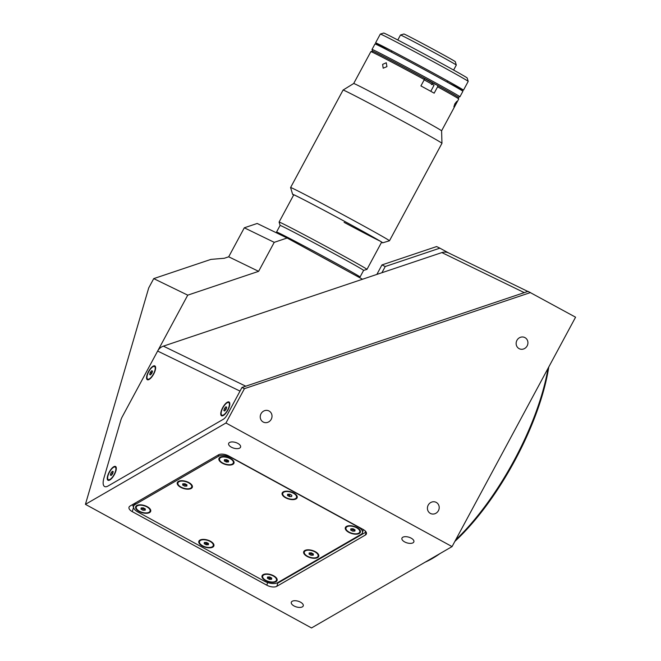 <?xml version="1.0" encoding="UTF-8"?>
<svg xmlns="http://www.w3.org/2000/svg" width="661" height="661" viewBox="0 0 661 661"><rect width="100%" height="100%" fill="white"/><g stroke="black" fill="none" stroke-linecap="round" stroke-linejoin="round"><path stroke-width="0.99" d="M430.782 91.309L434.037 85.261L424.18 79.857M404.648 541.913A6.238 2.991 -163.7 0 0 413.885 541.78A6.238 2.991 -163.7 0 0 411.15 538.145A6.238 2.991 -163.7 0 0 401.913 538.277A6.238 2.991 -163.7 0 0 404.648 541.913M231.35 447.175A6.238 2.991 -163.7 0 0 240.596 447.043A6.238 2.991 -163.7 0 0 237.861 443.407A6.238 2.991 -163.7 0 0 228.615 443.539A6.238 2.991 -163.7 0 0 231.35 447.175M294.029 605.955A6.238 2.991 -163.7 0 0 303.267 605.823A6.238 2.991 -163.7 0 0 300.532 602.188A6.238 2.991 -163.7 0 0 291.294 602.32A6.238 2.991 -163.7 0 0 294.029 605.955M261.029 413.728A6.238 5.809 115.9 0 0 263.4 422.123A6.238 5.809 115.9 0 0 271.225 419.297A6.238 5.809 115.9 0 0 268.853 410.902A6.238 5.809 115.9 0 0 261.029 413.728M516.935 340.341A6.238 5.809 115.9 0 0 519.306 348.744A6.238 5.809 115.9 0 0 527.131 345.918A6.238 5.809 115.9 0 0 524.76 337.515A6.238 5.809 115.9 0 0 516.935 340.341M428.212 505.12A6.238 5.809 115.9 0 0 430.584 513.514A6.238 5.809 115.9 0 0 438.408 510.689A6.238 5.809 115.9 0 0 436.037 502.294A6.238 5.809 115.9 0 0 428.212 505.12M548.779 366.962A143.495 52.359 118.7 0 1 454.842 541.433M439.986 553.587A143.495 52.359 118.7 0 1 425.122 562.189M426.13 561.602A144.742 52.814 -61.3 0 0 436.128 555.818M455.619 539.987A144.742 52.814 -61.3 0 0 548.052 368.309M85.426 504.343L225.963 422.99L452.058 546.597L311.521 627.95L85.426 504.343L148.708 287.932L153.724 278.62L210.942 259.393L224.335 258.261L228.698 256.799L258.616 271.341L274.232 242.339L244.314 227.797L257.195 223.468L287.122 238.01L274.232 242.339M228.698 256.799L244.314 227.797M287.122 238.01L362.525 279.239M153.724 278.62L187.741 295.153L258.616 271.341M187.741 295.153L122.302 416.686A7.486 2.735 -61.3 0 0 120.856 420.14L103.967 477.895A14.972 5.462 -61.3 0 0 108.09 485.984L223.294 419.289A7.486 2.735 -61.3 0 0 227.599 414.183L241.984 387.462L528.032 291.361L575.574 317.197L452.058 546.597M241.984 387.462L244.446 388.66L530.494 292.55M225.963 422.99L244.446 388.66M276.852 586.29L365.351 535.063A7.486 3.594 -163.7 0 0 366.417 533.815A7.486 3.594 -163.7 0 0 363.137 529.453L228.582 455.892A7.486 3.594 -163.7 0 0 218.56 454.809L130.06 506.045A7.486 3.594 -163.7 0 0 128.994 507.284A7.486 3.594 -163.7 0 0 132.274 511.647L266.829 585.208A7.486 3.594 -163.7 0 0 276.852 586.29L277.901 582.705M376.853 274.422L381.967 264.921L385.247 266.515L381.901 272.729M381.967 264.921L436.599 246.561L439.879 248.156L385.247 266.515M448.844 253.056L439.879 248.156M191.236 488.462A7.858 3.768 -163.7 0 0 191.707 484.819A7.858 3.768 -163.7 0 0 179.073 481.125A7.858 3.768 -163.7 0 0 178.387 481.439A7.858 3.768 -163.7 0 0 180.709 487.322A7.858 3.768 -163.7 0 0 191.236 488.462M317.635 557.562A7.858 3.768 -163.7 0 0 318.115 553.926A7.858 3.768 -163.7 0 0 305.473 550.225A7.858 3.768 -163.7 0 0 304.795 550.539A7.858 3.768 -163.7 0 0 307.117 556.422A7.858 3.768 -163.7 0 0 317.635 557.562M359.278 533.452A7.858 3.768 -163.7 0 0 359.758 529.816A7.858 3.768 -163.7 0 0 347.116 526.115A7.858 3.768 -163.7 0 0 346.438 526.429A7.858 3.768 -163.7 0 0 348.76 532.32A7.858 3.768 -163.7 0 0 359.278 533.452M296.078 498.906A7.858 3.768 -163.7 0 0 296.558 495.263A7.858 3.768 -163.7 0 0 283.916 491.569A7.858 3.768 -163.7 0 0 283.239 491.883A7.858 3.768 -163.7 0 0 285.56 497.766A7.858 3.768 -163.7 0 0 296.078 498.906M232.879 464.353A7.858 3.768 -163.7 0 0 233.35 460.709A7.858 3.768 -163.7 0 0 220.716 457.015A7.858 3.768 -163.7 0 0 220.03 457.329A7.858 3.768 -163.7 0 0 222.36 463.212A7.858 3.768 -163.7 0 0 232.879 464.353M149.584 512.572A7.858 3.768 -163.7 0 0 150.064 508.929A7.858 3.768 -163.7 0 0 137.422 505.235A7.858 3.768 -163.7 0 0 136.744 505.549A7.858 3.768 -163.7 0 0 139.066 511.432A7.858 3.768 -163.7 0 0 149.584 512.572M212.792 547.118A7.858 3.768 -163.7 0 0 213.263 543.482A7.858 3.768 -163.7 0 0 200.63 539.781A7.858 3.768 -163.7 0 0 199.944 540.095A7.858 3.768 -163.7 0 0 202.266 545.986A7.858 3.768 -163.7 0 0 212.792 547.118M275.992 581.672A7.858 3.768 -163.7 0 0 276.463 578.028A7.858 3.768 -163.7 0 0 263.83 574.335A7.858 3.768 -163.7 0 0 263.144 574.649A7.858 3.768 -163.7 0 0 265.466 580.532A7.858 3.768 -163.7 0 0 275.992 581.672M277.62 582.672L278.421 582.762L365.616 532.287L365.021 530.758M361.013 534.402A9.981 4.784 -163.7 0 0 362.443 532.741A9.981 4.784 -163.7 0 0 358.064 526.933L231.664 457.825A9.981 4.784 -163.7 0 0 218.304 456.379L135.009 504.599A9.981 4.784 -163.7 0 0 133.588 506.26A9.981 4.784 -163.7 0 0 137.959 512.068L264.367 581.176A9.981 4.784 -163.7 0 0 277.727 582.622L361.013 534.402M362.443 532.741L363.054 530.643A9.981 4.784 -163.7 0 0 363.096 529.436M134.538 503.451A9.981 4.784 -163.7 0 0 134.2 504.153L133.588 506.26M132.473 504.649L133.514 507.276M227.863 410.142A7.858 2.867 -61.3 0 0 229.739 403.078A7.858 2.867 -61.3 0 0 222.699 407.63A7.858 2.867 -61.3 0 0 222.798 415.769A7.858 2.867 -61.3 0 0 227.863 410.142M114.361 474.631A7.858 2.867 -61.3 0 0 116.237 467.567A7.858 2.867 -61.3 0 0 109.197 472.119A7.858 2.867 -61.3 0 0 109.296 480.258A7.858 2.867 -61.3 0 0 114.361 474.631M153.674 374.076A7.858 2.867 -61.3 0 0 155.55 367.012A7.858 2.867 -61.3 0 0 148.51 371.565A7.858 2.867 -61.3 0 0 148.609 379.703A7.858 2.867 -61.3 0 0 153.674 374.076M157.64 351.057L240.026 391.105L227.599 414.183A7.486 2.735 118.7 0 1 223.294 419.289L108.09 485.984A14.972 5.462 118.7 0 1 103.967 477.895L120.856 420.14A7.486 2.735 118.7 0 1 122.302 416.686L157.64 351.057A9.981 9.295 -64.1 0 1 163.374 346.149L441.87 252.576A9.981 9.295 -64.1 0 1 448.654 252.965L527.8 291.435M163.374 346.149L245.76 386.198L524.256 292.625L441.87 252.576M141.495 507.929A2.165 1.033 -163.7 0 0 142.346 508.656A2.165 1.033 -163.7 0 0 145.28 508.945M146.907 506.888A7.172 3.437 -163.7 0 0 136.282 507.045A7.172 3.437 -163.7 0 0 139.421 511.226A7.172 3.437 -163.7 0 0 150.055 511.069A7.172 3.437 -163.7 0 0 146.907 506.888M145.313 508.962L143.272 507.846L141.124 507.945L141.016 509.152L143.057 510.267L145.205 510.168L145.313 508.962M204.703 542.474A2.165 1.033 -163.7 0 0 205.546 543.21A2.165 1.033 -163.7 0 0 208.479 543.499M210.107 541.442A7.172 3.437 -163.7 0 0 199.482 541.599A7.172 3.437 -163.7 0 0 202.63 545.771A7.172 3.437 -163.7 0 0 213.255 545.622A7.172 3.437 -163.7 0 0 210.107 541.442M206.257 544.821L208.405 544.722L208.512 543.516L206.472 542.4L204.332 542.491L204.224 543.706L206.257 544.821L206.571 543.772L208.496 543.681M204.546 542.483L204.224 543.706M183.147 483.819A2.165 1.033 -163.7 0 0 183.989 484.554A2.165 1.033 -163.7 0 0 186.931 484.835L184.915 483.736L182.775 483.835L182.667 485.042L184.7 486.157L186.848 486.066L186.956 484.852M188.55 482.786A7.172 3.437 -163.7 0 0 177.925 482.935A7.172 3.437 -163.7 0 0 181.073 487.116A7.172 3.437 -163.7 0 0 191.698 486.959A7.172 3.437 -163.7 0 0 188.55 482.786M267.903 577.028A2.165 1.033 -163.7 0 0 268.746 577.764A2.165 1.033 -163.7 0 0 270.845 578.268A2.165 1.033 -163.7 0 0 271.688 578.045M270.845 578.268L271.704 578.235M273.307 575.995A7.172 3.437 -163.7 0 0 262.681 576.144A7.172 3.437 -163.7 0 0 265.829 580.325A7.172 3.437 -163.7 0 0 276.455 580.176A7.172 3.437 -163.7 0 0 273.307 575.995M271.712 578.061L269.68 576.954L267.531 577.045L267.424 578.259L269.465 579.367L271.605 579.276L271.712 578.061M267.424 578.259L267.73 577.202L269.771 578.317L269.465 579.367M309.546 552.918A2.165 1.033 -163.7 0 0 310.397 553.654A2.165 1.033 -163.7 0 0 313.331 553.943M314.958 551.885A7.172 3.437 -163.7 0 0 304.324 552.042A7.172 3.437 -163.7 0 0 307.472 556.215A7.172 3.437 -163.7 0 0 318.098 556.066A7.172 3.437 -163.7 0 0 314.958 551.885M313.364 553.959L311.323 552.844L309.174 552.935L309.067 554.149L311.108 555.265L313.256 555.166L313.364 553.959M224.79 459.709A2.165 1.033 -163.7 0 0 225.632 460.444A2.165 1.033 -163.7 0 0 228.574 460.725M230.202 458.676A7.172 3.437 -163.7 0 0 219.568 458.825A7.172 3.437 -163.7 0 0 222.716 463.006A7.172 3.437 -163.7 0 0 233.341 462.857A7.172 3.437 -163.7 0 0 230.202 458.676M226.566 459.635L224.418 459.726L224.31 460.94L226.351 462.047L228.491 461.956L228.599 460.742L226.566 459.635M226.351 462.047L226.657 460.998L228.59 460.915M293.401 493.23A7.172 3.437 -163.7 0 0 282.768 493.379A7.172 3.437 -163.7 0 0 285.916 497.559A7.172 3.437 -163.7 0 0 296.541 497.403A7.172 3.437 -163.7 0 0 293.401 493.23M291.699 496.51L291.807 495.296L289.766 494.18L287.618 494.279L287.51 495.486L289.551 496.601L291.699 496.51M287.51 495.486L287.816 494.436L289.857 495.552L289.551 496.601M351.189 528.817A2.165 1.033 -163.7 0 0 352.04 529.544A2.165 1.033 -163.7 0 0 354.974 529.833M356.601 527.775A7.172 3.437 -163.7 0 0 345.976 527.932A7.172 3.437 -163.7 0 0 349.115 532.113A7.172 3.437 -163.7 0 0 359.749 531.956A7.172 3.437 -163.7 0 0 356.601 527.775M352.966 528.734L350.817 528.833L350.71 530.039L352.751 531.155L354.899 531.056L355.007 529.849L352.966 528.734M351.032 528.817L350.71 530.039M152.327 371.796A2.165 0.785 -61.3 0 0 150.89 374.432M147.692 379.141A7.172 2.619 -61.3 0 0 153.418 374.019A7.172 2.619 -61.3 0 0 154.534 366.525A7.172 2.619 -61.3 0 0 154.492 366.508A7.172 2.619 -61.3 0 0 148.766 371.622A7.172 2.619 -61.3 0 0 147.651 379.117A7.172 2.619 -61.3 0 0 147.692 379.141M149.659 374.523L150.477 374.919L151.914 373.217L152.526 371.118L151.708 370.722L150.27 372.424L149.659 374.523M152.352 371.722L151.295 372.978L150.27 372.424M152.517 371.16L151.708 370.722M113.014 472.342A2.165 0.785 -61.3 0 0 111.577 474.986M108.379 479.688A7.172 2.619 -61.3 0 0 114.105 474.573A7.172 2.619 -61.3 0 0 115.221 467.079A7.172 2.619 -61.3 0 0 115.179 467.054A7.172 2.619 -61.3 0 0 109.453 472.169A7.172 2.619 -61.3 0 0 108.338 479.671A7.172 2.619 -61.3 0 0 108.379 479.688M110.346 475.077L111.164 475.474L112.601 473.772L113.213 471.673L112.395 471.268L110.957 472.979L110.346 475.077M113.205 471.714L112.395 471.268M226.516 407.862A2.165 0.785 -61.3 0 0 225.079 410.498M221.881 415.199A7.172 2.619 -61.3 0 0 227.607 410.084A7.172 2.619 -61.3 0 0 228.723 402.59A7.172 2.619 -61.3 0 0 228.681 402.574A7.172 2.619 -61.3 0 0 222.955 407.688A7.172 2.619 -61.3 0 0 221.84 415.182A7.172 2.619 -61.3 0 0 221.881 415.199M223.848 410.588L224.666 410.985L226.103 409.283L226.715 407.184L225.897 406.788L224.459 408.49L223.848 410.588M366.971 269.391L363.6 270.399A47.418 0.768 -151.7 0 0 363.608 270.39A47.418 0.768 -151.7 0 0 329.971 251.42A47.418 0.768 -151.7 0 0 283.123 226.74A47.418 0.768 -151.7 0 0 280.107 225.434L279.091 222.071A49.914 0.81 28.3 0 1 279.091 222.055A49.914 0.81 28.3 0 1 282.264 223.426A49.914 0.81 28.3 0 1 331.574 249.412A49.914 0.81 28.3 0 1 366.987 269.382A49.914 0.81 28.3 0 1 366.971 269.391L381.661 242.116M359.799 276.934A47.418 0.768 -151.7 0 0 360.055 276.984A47.418 0.768 -151.7 0 0 326.418 258.013A47.418 0.768 -151.7 0 0 279.57 233.325A47.418 0.768 -151.7 0 0 276.562 232.028A47.418 0.768 -151.7 0 0 276.744 232.218M386.933 66.645L386.255 62.77L382.612 64.381L383.19 68.199L386.933 66.645M458.742 98.96A49.914 0.81 -151.7 0 0 437.599 86.798L437.772 85.5A48.666 0.793 -151.7 0 1 458.23 97.266L458.742 98.96A49.914 0.81 -151.7 0 1 458.742 98.976L441.589 130.828A49.914 0.81 -151.7 0 0 441.589 130.82A49.914 0.81 -151.7 0 0 391.452 102.926A49.914 0.81 -151.7 0 0 353.701 83.501A49.914 0.81 -151.7 0 0 353.693 83.501L370.854 51.641A49.914 0.81 -151.7 0 0 370.854 51.641L372.548 51.128A48.666 0.793 -151.7 0 1 409.349 70.074A48.666 0.793 -151.7 0 1 424.519 78.254L424.345 79.551A49.914 0.81 -151.7 0 0 408.605 71.066A49.914 0.81 -151.7 0 0 370.862 51.641L372.548 51.128A48.666 0.793 -151.7 0 1 375.63 52.475A48.666 0.793 -151.7 0 1 424.048 77.998A48.666 0.793 -151.7 0 1 458.222 97.291L459.907 96.787A49.914 0.81 28.3 0 0 459.924 96.779L462.882 91.284A49.914 0.81 28.3 0 0 427.469 71.314A49.914 0.81 28.3 0 0 378.158 45.328A49.914 0.81 28.3 0 0 374.985 43.957L372.027 49.451A49.914 0.81 28.3 0 1 372.027 49.451A49.914 0.81 28.3 0 1 375.2 50.823A49.914 0.81 28.3 0 1 424.519 76.808A49.914 0.81 28.3 0 1 459.924 96.779M454.875 103.785L453.876 106.842L456.817 101.34L454.875 103.785M389.469 240.786L441.961 143.305A56.152 0.909 -151.7 0 0 441.961 143.288A56.152 0.909 -151.7 0 0 385.553 111.907A56.152 0.909 -151.7 0 0 343.084 90.053A56.152 0.909 -151.7 0 0 343.076 90.061L290.592 187.542A56.152 0.909 -151.7 0 0 290.592 187.559A56.152 0.909 -151.7 0 1 333.07 209.388A56.152 0.909 -151.7 0 1 389.469 240.786A56.152 0.909 -151.7 0 1 389.453 240.794L382.694 242.818A51.161 0.835 -151.7 0 0 331.318 214.205A51.161 0.835 -151.7 0 0 292.616 194.317A51.161 0.835 -151.7 0 0 293.633 195.053M381.554 242.323A50.41 0.818 -151.7 0 0 382.05 242.438A50.41 0.818 -151.7 0 0 331.417 214.271A50.41 0.818 -151.7 0 0 293.294 194.648A50.41 0.818 -151.7 0 0 293.666 194.995M344.092 222.36A49.914 0.81 -151.7 0 0 379.827 240.959M381.521 242.38A51.161 0.835 -151.7 0 0 382.694 242.818M424.345 79.551L420.917 85.922A49.914 0.81 28.3 0 1 434.17 93.168L437.599 86.798M437.772 85.5L433.005 83.179L431.385 84.608M359.46 277.562L359.84 276.868A47.162 0.768 -151.7 0 0 312.463 250.494A47.162 0.768 -151.7 0 0 276.777 232.143L276.422 232.812M347.066 270.787A47.162 0.768 -151.7 0 0 316.875 254.278M456.305 65.059L455.289 61.68A29.2 0.471 28.3 0 0 434.368 49.897A29.2 0.471 28.3 0 0 405.73 34.81A29.2 0.471 28.3 0 0 403.879 34L400.5 35.016A31.695 0.512 28.3 0 1 400.5 35.016A31.695 0.512 28.3 0 1 402.508 35.892A31.695 0.512 28.3 0 1 433.599 52.269A31.695 0.512 28.3 0 1 456.305 65.059A31.695 0.512 28.3 0 1 456.305 65.067L453.62 70.058M432.972 83.203A32.439 0.529 -151.7 0 0 424.486 78.543M380.323 34.066L383.702 33.05A47.418 0.768 28.3 0 1 386.702 34.364A47.418 0.768 28.3 0 1 433.219 58.862A47.418 0.768 28.3 0 1 467.187 78.006L468.203 81.386A49.914 0.81 -151.7 0 0 468.203 81.386A49.914 0.81 -151.7 0 0 432.443 61.233A49.914 0.81 -151.7 0 0 383.479 35.446A49.914 0.81 -151.7 0 0 380.323 34.066A49.914 0.81 -151.7 0 0 380.315 34.075L375.58 42.858A49.914 0.81 28.3 0 1 378.753 44.229A49.914 0.81 28.3 0 1 428.064 70.215A49.914 0.81 28.3 0 1 463.468 90.185A49.914 0.81 28.3 0 1 460.304 88.814A49.914 0.81 28.3 0 1 447.315 82.195M391.147 51.946A49.914 0.81 28.3 0 1 375.58 42.858M366.186 532.196L365.351 535.063M267.606 582.564L266.829 585.208M133.53 507.359L132.274 511.647M218.799 454.685L218.304 456.379M135.513 502.889L135.009 504.599M136.645 505.781L136.282 507.045M150.419 509.813L150.055 511.069M199.853 540.334L199.482 541.599M213.619 544.358L213.255 545.622M178.296 481.671L177.925 482.935M192.07 485.703L191.698 486.959M263.053 574.888L262.681 576.144M276.827 578.912L276.455 580.176M304.696 550.778L304.324 552.042M318.47 554.802L318.098 556.066M219.939 457.569L219.568 458.825M233.713 461.593L233.341 462.857M283.139 492.115L282.768 493.379M296.913 496.147L296.541 497.403M346.339 526.668L345.976 527.932M360.113 530.692L359.749 531.956M155.566 367.086L154.534 366.525M148.684 379.678L147.651 379.117M116.253 467.641L115.221 467.079M109.362 480.233L108.338 479.671M229.747 403.152L228.723 402.59M222.864 415.744L221.84 415.182M363.608 270.39L360.055 276.984M280.107 225.434L276.562 232.028M293.773 194.788L279.091 222.055M353.701 83.501L343.084 90.053M292.616 194.317L290.592 187.559M441.589 130.82L441.961 143.288M447.133 82.096L447.728 80.997M391.329 52.045L391.915 50.947M397.806 40.007L400.492 35.016M372.531 51.137L372.027 49.468M468.203 81.394L463.468 90.185"/></g></svg>
